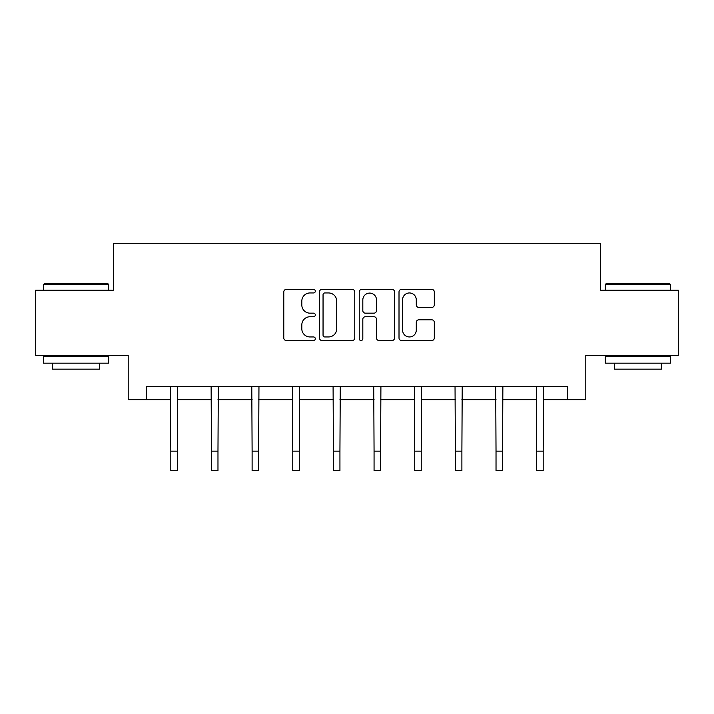 <?xml version="1.0" encoding="UTF-8"?>
<svg xmlns="http://www.w3.org/2000/svg" width="714" height="714" viewBox="0 0 714 714"><rect width="100%" height="100%" fill="white"/><g stroke="black" fill="none" stroke-linecap="round" stroke-linejoin="round"><path stroke-width="1.07" d="M315.311 291.169A1.794 1.794 0 0 0 313.517 289.375L286.341 289.375A2.561 2.561 0 0 0 283.779 291.937L283.779 337.972A2.561 2.561 0 0 0 286.341 340.533L313.517 340.533A1.794 1.794 0 0 0 315.311 338.739A1.794 1.794 0 0 0 313.517 336.954L310.001 336.954A8.184 8.184 0 0 1 301.817 328.77L301.817 324.932A8.184 8.184 0 0 1 310.001 316.748L313.517 316.748A1.794 1.794 0 0 0 315.311 314.954A1.794 1.794 0 0 0 313.517 313.16L310.001 313.16A8.184 8.184 0 0 1 301.817 304.976L301.817 301.138A8.184 8.184 0 0 1 310.001 292.954L313.517 292.954A1.794 1.794 0 0 0 315.311 291.169M431.756 307.413A2.561 2.561 0 0 0 434.308 304.851L434.308 291.937A2.561 2.561 0 0 0 431.756 289.375L401.571 289.375A2.561 2.561 0 0 0 399.01 291.937L399.01 337.972A2.561 2.561 0 0 0 401.571 340.533L431.756 340.533A2.561 2.561 0 0 0 434.308 337.972L434.308 322.371A2.561 2.561 0 0 0 431.756 319.818L418.832 319.818A2.561 2.561 0 0 0 416.28 322.371L416.28 330.109A6.845 6.845 0 0 1 409.434 336.954A6.845 6.845 0 0 1 402.589 330.109L402.589 299.8A6.845 6.845 0 0 1 409.434 292.954A6.845 6.845 0 0 1 416.28 299.8L416.28 304.851A2.561 2.561 0 0 0 418.832 307.413L431.756 307.413M146.45 399.644L146.45 386.613L567.55 386.613L567.55 399.644L585.792 399.644L585.792 355.349L678.3 355.349L678.3 290.196L600.644 290.196L600.644 243.296L113.356 243.296L113.356 290.196L35.7 290.196L35.7 355.349L128.208 355.349L128.208 399.644L170.816 399.644M354.76 291.937A2.561 2.561 0 0 0 352.207 289.375L322.023 289.375A2.561 2.561 0 0 0 319.461 291.937L319.461 337.972A2.561 2.561 0 0 0 322.023 340.533L352.207 340.533A2.561 2.561 0 0 0 354.76 337.972L354.76 291.937M361.793 289.375L391.977 289.375A2.561 2.561 0 0 1 394.539 291.937L394.539 337.972A2.561 2.561 0 0 1 391.977 340.533L379.063 340.533A2.561 2.561 0 0 1 376.501 337.972L376.501 319.301A2.561 2.561 0 0 0 373.949 316.748L365.381 316.748A2.561 2.561 0 0 0 362.819 319.301L362.819 338.739A1.794 1.794 0 0 1 361.025 340.533A1.794 1.794 0 0 1 359.24 338.739L359.24 291.937A2.561 2.561 0 0 1 361.793 289.375M177.331 399.644L211.46 399.644M217.975 399.644L252.113 399.644M258.629 399.644L292.767 399.644M299.282 399.644L333.42 399.644M339.935 399.644L374.065 399.644M380.58 399.644L414.718 399.644M421.233 399.644L455.371 399.644M461.887 399.644L496.025 399.644M502.54 399.644L536.669 399.644M543.184 399.644L567.55 399.644M324.834 292.954A1.794 1.794 0 0 0 323.049 294.748L323.049 335.161A1.794 1.794 0 0 0 324.834 336.954L328.547 336.954A8.184 8.184 0 0 0 336.731 328.77L336.731 301.138A8.184 8.184 0 0 0 328.547 292.954L324.834 292.954M376.501 299.925A6.845 6.845 0 0 0 369.665 293.088A6.845 6.845 0 0 0 362.819 299.925L362.819 310.608A2.561 2.561 0 0 0 365.381 313.16L373.949 313.16A2.561 2.561 0 0 0 376.501 310.608L376.501 299.925M170.485 386.613L170.816 451.159L177.331 451.159L177.661 386.613M170.816 451.159L170.816 470.704L177.331 470.704L177.331 451.159M44.304 283.681L107.885 283.681L108.662 284.467L43.518 284.467L44.304 283.681M76.095 363.167L43.518 363.167L43.518 356.652L108.662 356.652L108.662 363.167L76.095 363.167M99.541 363.167L99.541 369.156L52.64 369.156L52.64 363.167M606.115 283.681L669.696 283.681L670.482 284.467L605.338 284.467L606.115 283.681M637.905 363.167L605.338 363.167L605.338 356.652L670.482 356.652L670.482 363.167L637.905 363.167M661.36 363.167L661.36 369.156L614.459 369.156L614.459 363.167M211.13 386.613L211.46 451.159L217.975 451.159L218.305 386.613M211.46 451.159L211.46 470.704L217.975 470.704L217.975 451.159M251.783 386.613L252.113 451.159L258.629 451.159L258.959 386.613M252.113 451.159L252.113 470.704L258.629 470.704L258.629 451.159M292.437 386.613L292.767 451.159L299.282 451.159L299.612 386.613M292.767 451.159L292.767 470.704L299.282 470.704L299.282 451.159M333.09 386.613L333.42 451.159L339.935 451.159L340.266 386.613M333.42 451.159L333.42 470.704L339.935 470.704L339.935 451.159M373.734 386.613L374.065 451.159L380.58 451.159L380.91 386.613M374.065 451.159L374.065 470.704L380.58 470.704L380.58 451.159M414.388 386.613L414.718 451.159L421.233 451.159L421.563 386.613M414.718 451.159L414.718 470.704L421.233 470.704L421.233 451.159M455.041 386.613L455.371 451.159L461.887 451.159L462.217 386.613M455.371 451.159L455.371 470.704L461.887 470.704L461.887 451.159M495.694 386.613L496.025 451.159L502.54 451.159L502.87 386.613M496.025 451.159L496.025 470.704L502.54 470.704L502.54 451.159M536.339 386.613L536.669 451.159L543.184 451.159L543.515 386.613M536.669 451.159L536.669 470.704L543.184 470.704L543.184 451.159M43.518 290.196L43.518 284.467M58.37 356.652L58.37 355.349M93.811 356.652L93.811 355.349M108.662 290.196L108.662 284.467M605.338 290.196L605.338 284.467M620.189 356.652L620.189 355.349M655.63 356.652L655.63 355.349M670.482 290.196L670.482 284.467"/></g></svg>
